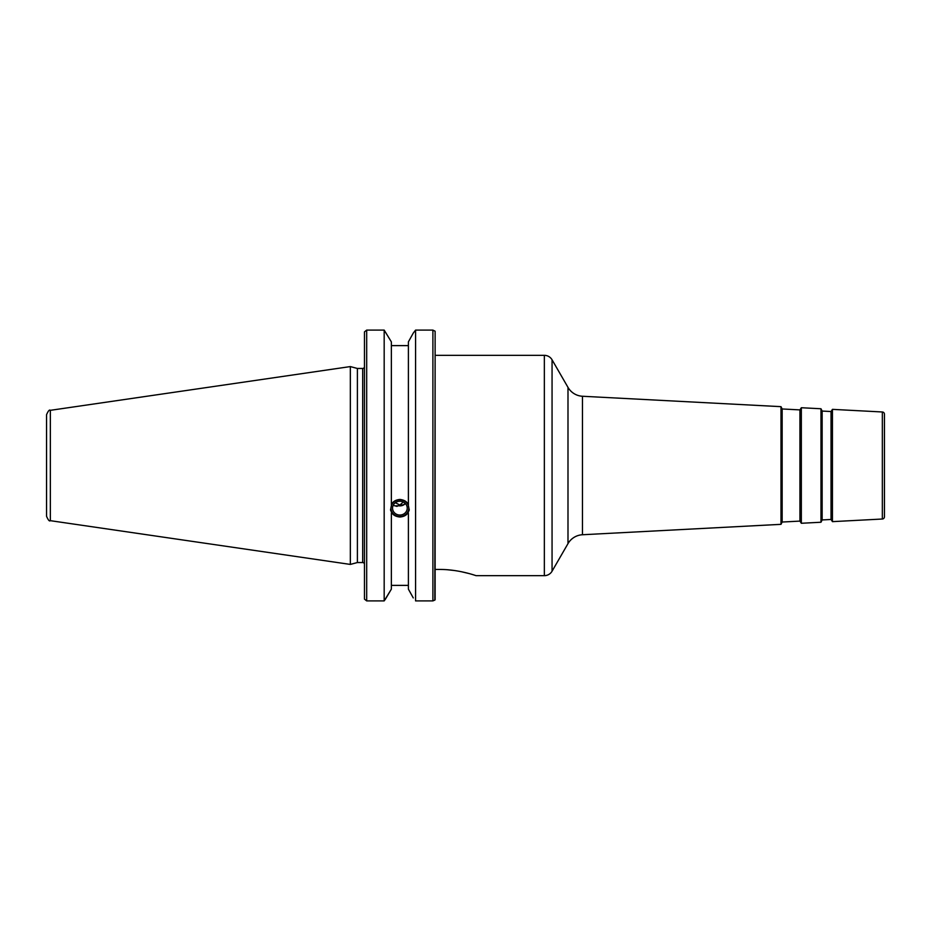 <?xml version="1.0" encoding="UTF-8"?>
<svg xmlns="http://www.w3.org/2000/svg" width="931" height="931" viewBox="0 0 931 931"><rect width="100%" height="100%" fill="white"/><g stroke="black" fill="none" stroke-linecap="round" stroke-linejoin="round"><path stroke-width="1.4" d="M46.55 516.274L46.55 414.726L46.55 516.274C48.203 520.126 49.471 521.593 50.355 520.673L50.355 410.327L350.335 366.581L350.335 564.419L357.388 562.533L362.683 562.533A1.781 1.781 180 0 1 364.463 564.314M46.55 506.231L46.55 424.769M350.335 366.581L357.388 368.467L357.388 562.533M357.388 368.467L362.683 368.467A1.781 1.781 -0 0 0 364.463 366.686M366.686 600.902L364.463 599.11L364.463 331.89L366.686 330.098L366.686 600.902L384.177 600.902L384.177 330.098L391.357 341.863L384.177 330.098L366.686 330.098M393.173 505.324L396.909 506.383L399.888 505.021L395.326 502.717M399.888 501.227A7.343 6.901 180 0 0 392.545 508.128A7.343 6.901 180 0 0 399.888 515.029A7.343 6.901 0 0 0 407.231 508.128A7.343 6.901 0 0 0 399.888 501.227M403.286 502.007L399.888 505.021L402.867 504.951L405.45 503.613M390.601 509.082A9.345 8.786 180 0 0 399.888 516.903A9.345 8.786 0 0 0 409.175 509.082M408.395 341.863L413.271 333.077L408.395 341.863L408.395 505.94L409.233 510.083L408.395 511.969C407.022 514.971 404.182 516.658 399.888 517.019C395.535 516.589 392.684 514.89 391.357 511.91L390.543 510.072L391.357 505.987L391.357 341.863M391.357 504.753C392.719 501.623 395.57 499.854 399.888 499.447C404.217 499.912 407.056 501.658 408.395 504.707M391.357 585.378L408.395 585.378M391.357 345.622L408.395 345.622M384.177 600.902L391.357 589.137L385.073 599.75M391.357 513.144L391.357 589.137M432.892 330.098L415.575 330.098L415.575 600.902L432.892 600.902L432.892 330.098L435.126 331.227L435.126 599.773L435.126 569.458L439.572 569.458C458.669 569.295 476.253 575.777 476.032 575.661L544.344 575.661A8.903 8.903 180 0 0 552.06 571.215L552.06 359.785A8.903 8.903 0 0 0 544.344 355.339L435.126 355.339L435.126 569.458M413.271 597.923L408.395 589.137L413.271 597.923M435.126 354.222L434.824 600.076L432.892 600.902M468.747 573.473L461.136 571.669M454.665 570.54L447.439 569.749M832.442 409.361L832.442 521.639L882.344 519.021L882.344 411.979L832.442 409.361L831.034 411.525L822.143 411.06L820.979 408.756L801.335 407.731L799.938 409.896L782.156 408.965L780.993 406.661L582.469 396.257A17.805 17.805 -0 0 1 567.991 387.377L552.06 359.785M567.991 387.377L567.991 543.623L552.06 571.215M567.991 543.623A17.805 17.805 180 0 1 582.469 534.743L780.993 524.339L780.993 406.661M782.156 408.965L782.156 522.035L780.993 524.339M799.938 409.896L799.938 521.104L782.156 522.035M801.335 407.731L801.335 523.269L799.938 521.104M820.979 408.756L820.979 522.244L801.335 523.269M822.143 411.06L822.143 519.94L820.979 522.244M831.034 411.525L831.034 519.475L822.143 519.94M832.442 521.639L831.034 519.475M882.344 411.979A2.223 2.223 0 0 1 884.45 414.202L884.45 516.798A2.223 2.223 180 0 1 882.344 519.021M413.271 333.077L415.575 330.098L413.271 333.077M408.395 589.137L408.395 513.19M408.662 506.685A8.903 8.367 0 0 1 399.888 516.496A8.903 8.367 0 0 1 391.125 506.65M391.357 505.754A8.903 8.367 0 0 1 408.395 505.673M394.791 505.847L398.561 505.777A7.343 6.901 180 0 0 404.787 504.137M362.683 368.467L362.683 562.533M544.344 575.661L544.344 355.339M582.469 396.257L582.469 534.743M50.355 410.327C49.471 409.407 48.203 410.874 46.55 414.726M50.355 520.673L350.335 564.419M364.463 599.11L364.463 331.89"/></g></svg>
